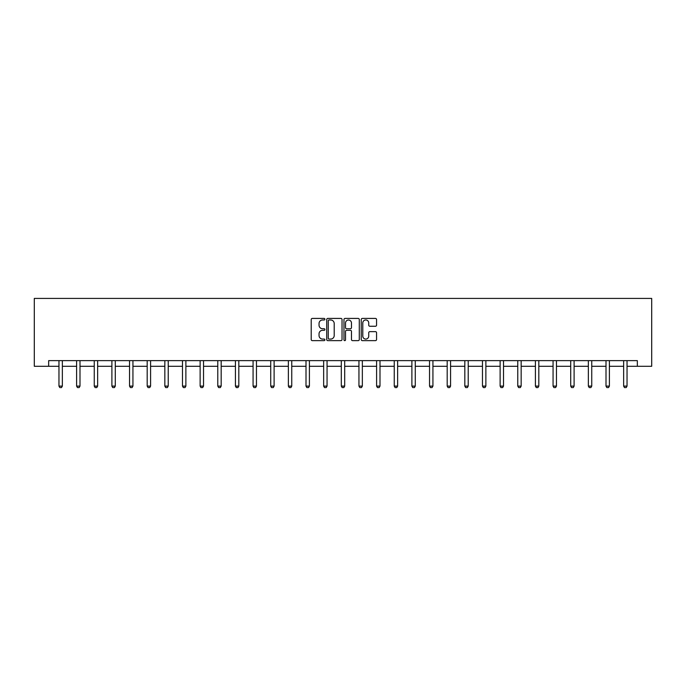 <?xml version="1.0" encoding="UTF-8"?>
<svg xmlns="http://www.w3.org/2000/svg" width="686" height="686" viewBox="0 0 686 686"><rect width="100%" height="100%" fill="white"/><g stroke="black" fill="none" stroke-linecap="round" stroke-linejoin="round"><path stroke-width="1.03" d="M324.898 319.204A0.78 0.78 0 0 0 324.126 318.424L312.327 318.424A1.106 1.106 0 0 0 311.212 319.539L311.212 339.519A1.106 1.106 0 0 0 312.327 340.633L324.126 340.633A0.78 0.78 0 0 0 324.898 339.853A0.78 0.78 0 0 0 324.126 339.073L322.6 339.073A3.55 3.55 0 0 1 319.041 335.523L319.041 333.859A3.55 3.55 0 0 1 322.6 330.309L324.126 330.309A0.78 0.78 0 0 0 324.898 329.529A0.78 0.78 0 0 0 324.126 328.748L322.6 328.748A3.55 3.55 0 0 1 319.041 325.198L319.041 323.535A3.55 3.55 0 0 1 322.6 319.976L324.126 319.976A0.78 0.78 0 0 0 324.898 319.204M375.448 326.253A1.106 1.106 0 0 0 376.563 325.138L376.563 319.539A1.106 1.106 0 0 0 375.448 318.424L362.345 318.424A1.106 1.106 0 0 0 361.239 319.539L361.239 339.519A1.106 1.106 0 0 0 362.345 340.633L375.448 340.633A1.106 1.106 0 0 0 376.563 339.519L376.563 332.744A1.106 1.106 0 0 0 375.448 331.638L369.84 331.638A1.106 1.106 0 0 0 368.734 332.744L368.734 336.106A2.967 2.967 0 0 1 365.758 339.073A2.967 2.967 0 0 1 362.791 336.106L362.791 322.952A2.967 2.967 0 0 1 365.758 319.976A2.967 2.967 0 0 1 368.734 322.952L368.734 325.138A1.106 1.106 0 0 0 369.84 326.253L375.448 326.253M48.663 366.29L48.663 360.639L637.337 360.639L637.337 366.29L651.7 366.29L651.7 298.419L34.3 298.419L34.3 366.29L58.962 366.29M342.031 319.539A1.106 1.106 0 0 0 340.916 318.424L327.814 318.424A1.106 1.106 0 0 0 326.708 319.539L326.708 339.519A1.106 1.106 0 0 0 327.814 340.633L340.916 340.633A1.106 1.106 0 0 0 342.031 339.519L342.031 319.539M345.084 318.424L358.186 318.424A1.106 1.106 0 0 1 359.293 319.539L359.293 339.519A1.106 1.106 0 0 1 358.186 340.633L352.578 340.633A1.106 1.106 0 0 1 351.464 339.519L351.464 331.415A1.106 1.106 0 0 0 350.357 330.309L346.636 330.309A1.106 1.106 0 0 0 345.53 331.415L345.53 339.853A0.78 0.78 0 0 1 344.749 340.633A0.78 0.78 0 0 1 343.969 339.853L343.969 319.539A1.106 1.106 0 0 1 345.084 318.424M62.357 366.29L76.609 366.29M79.996 366.29L94.256 366.29M97.644 366.29L111.895 366.29M115.291 366.29L129.543 366.29M132.938 366.29L147.19 366.29M150.586 366.29L164.837 366.29M168.233 366.29L182.485 366.29M185.88 366.29L200.132 366.29M203.528 366.29L217.779 366.29M221.175 366.29L235.427 366.29M238.814 366.29L253.074 366.29M256.461 366.29L270.721 366.29M274.108 366.29L288.36 366.29M291.756 366.29L306.007 366.29M309.403 366.29L323.655 366.29M327.05 366.29L341.302 366.29M344.698 366.29L358.95 366.29M362.345 366.29L376.597 366.29M379.993 366.29L394.244 366.29M397.64 366.29L411.892 366.29M415.279 366.29L429.539 366.29M432.926 366.29L447.186 366.29M450.573 366.29L464.825 366.29M468.221 366.29L482.472 366.29M485.868 366.29L500.12 366.29M503.515 366.29L517.767 366.29M521.163 366.29L535.414 366.29M538.81 366.29L553.062 366.29M556.457 366.29L570.709 366.29M574.105 366.29L588.356 366.29M591.744 366.29L606.004 366.29M609.391 366.29L623.643 366.29M627.038 366.29L637.337 366.29M329.04 319.976A0.78 0.78 0 0 0 328.26 320.756L328.26 338.301A0.78 0.78 0 0 0 329.04 339.073L330.643 339.073A3.55 3.55 0 0 0 334.202 335.523L334.202 323.535A3.55 3.55 0 0 0 330.643 319.976L329.04 319.976M351.464 323.003A2.967 2.967 0 0 0 348.497 320.036A2.967 2.967 0 0 0 345.53 323.003L345.53 327.642A1.106 1.106 0 0 0 346.636 328.748L350.357 328.748A1.106 1.106 0 0 0 351.464 327.642L351.464 323.003M62.486 360.639L62.409 360.879A1.132 1.132 0 0 0 62.357 361.222L62.357 386.107L61.508 387.581L59.811 387.581L58.962 386.107L58.962 361.222A1.132 1.132 0 0 0 58.91 360.879L58.825 360.639M58.962 386.107L62.357 386.107M80.133 360.639L80.056 360.879A1.132 1.132 0 0 0 79.996 361.222L79.996 386.107L79.147 387.581L77.458 387.581L76.609 386.107L76.609 361.222A1.132 1.132 0 0 0 76.549 360.879L76.472 360.639M76.609 386.107L79.996 386.107M97.781 360.639L97.704 360.879A1.132 1.132 0 0 0 97.644 361.222L97.644 386.107L96.795 387.581L95.105 387.581L94.256 386.107L94.256 361.222A1.132 1.132 0 0 0 94.196 360.879L94.119 360.639M94.256 386.107L97.644 386.107M115.428 360.639L115.342 360.879A1.132 1.132 0 0 0 115.291 361.222L115.291 386.107L114.442 387.581L112.744 387.581L111.895 386.107L111.895 361.222A1.132 1.132 0 0 0 111.844 360.879L111.767 360.639M111.895 386.107L115.291 386.107M133.067 360.639L132.99 360.879A1.132 1.132 0 0 0 132.938 361.222L132.938 386.107L132.089 387.581L130.391 387.581L129.543 386.107L129.543 361.222A1.132 1.132 0 0 0 129.491 360.879L129.414 360.639M129.543 386.107L132.938 386.107M150.714 360.639L150.637 360.879A1.132 1.132 0 0 0 150.586 361.222L150.586 386.107L149.737 387.581L148.039 387.581L147.19 386.107L147.19 361.222A1.132 1.132 0 0 0 147.138 360.879L147.061 360.639M147.19 386.107L150.586 386.107M168.362 360.639L168.284 360.879A1.132 1.132 0 0 0 168.233 361.222L168.233 386.107L167.384 387.581L165.686 387.581L164.837 386.107L164.837 361.222A1.132 1.132 0 0 0 164.786 360.879L164.709 360.639M164.837 386.107L168.233 386.107M186.009 360.639L185.932 360.879A1.132 1.132 0 0 0 185.88 361.222L185.88 386.107L185.031 387.581L183.334 387.581L182.485 386.107L182.485 361.222A1.132 1.132 0 0 0 182.433 360.879L182.356 360.639M182.485 386.107L185.88 386.107M203.656 360.639L203.579 360.879A1.132 1.132 0 0 0 203.528 361.222L203.528 386.107L202.679 387.581L200.981 387.581L200.132 386.107L200.132 361.222A1.132 1.132 0 0 0 200.08 360.879L200.003 360.639M200.132 386.107L203.528 386.107M221.304 360.639L221.226 360.879A1.132 1.132 0 0 0 221.175 361.222L221.175 386.107L220.326 387.581L218.628 387.581L217.779 386.107L217.779 361.222A1.132 1.132 0 0 0 217.728 360.879L217.651 360.639M217.779 386.107L221.175 386.107M238.951 360.639L238.874 360.879A1.132 1.132 0 0 0 238.814 361.222L238.814 386.107L237.973 387.581L236.276 387.581L235.427 386.107L235.427 361.222A1.132 1.132 0 0 0 235.375 360.879L235.289 360.639M235.427 386.107L238.814 386.107M256.598 360.639L256.521 360.879A1.132 1.132 0 0 0 256.461 361.222L256.461 386.107L255.612 387.581L253.923 387.581L253.074 386.107L253.074 361.222A1.132 1.132 0 0 0 253.014 360.879L252.937 360.639M253.074 386.107L256.461 386.107M274.246 360.639L274.16 360.879A1.132 1.132 0 0 0 274.108 361.222L274.108 386.107L273.26 387.581L271.562 387.581L270.721 386.107L270.721 361.222A1.132 1.132 0 0 0 270.661 360.879L270.584 360.639M270.721 386.107L274.108 386.107M291.884 360.639L291.807 360.879A1.132 1.132 0 0 0 291.756 361.222L291.756 386.107L290.907 387.581L289.209 387.581L288.36 386.107L288.36 361.222A1.132 1.132 0 0 0 288.309 360.879L288.231 360.639M288.36 386.107L291.756 386.107M309.532 360.639L309.455 360.879A1.132 1.132 0 0 0 309.403 361.222L309.403 386.107L308.554 387.581L306.856 387.581L306.007 386.107L306.007 361.222A1.132 1.132 0 0 0 305.956 360.879L305.879 360.639M306.007 386.107L309.403 386.107M327.179 360.639L327.102 360.879A1.132 1.132 0 0 0 327.05 361.222L327.05 386.107L326.202 387.581L324.504 387.581L323.655 386.107L323.655 361.222A1.132 1.132 0 0 0 323.603 360.879L323.526 360.639M323.655 386.107L327.05 386.107M344.826 360.639L344.749 360.879A1.132 1.132 0 0 0 344.698 361.222L344.698 386.107L343.849 387.581L342.151 387.581L341.302 386.107L341.302 361.222A1.132 1.132 0 0 0 341.251 360.879L341.174 360.639M341.302 386.107L344.698 386.107M362.474 360.639L362.397 360.879A1.132 1.132 0 0 0 362.345 361.222L362.345 386.107L361.496 387.581L359.798 387.581L358.95 386.107L358.95 361.222A1.132 1.132 0 0 0 358.898 360.879L358.821 360.639M358.95 386.107L362.345 386.107M380.121 360.639L380.044 360.879A1.132 1.132 0 0 0 379.993 361.222L379.993 386.107L379.144 387.581L377.446 387.581L376.597 386.107L376.597 361.222A1.132 1.132 0 0 0 376.545 360.879L376.468 360.639M376.597 386.107L379.993 386.107M397.769 360.639L397.691 360.879A1.132 1.132 0 0 0 397.64 361.222L397.64 386.107L396.791 387.581L395.093 387.581L394.244 386.107L394.244 361.222A1.132 1.132 0 0 0 394.193 360.879L394.116 360.639M394.244 386.107L397.64 386.107M415.416 360.639L415.339 360.879A1.132 1.132 0 0 0 415.279 361.222L415.279 386.107L414.438 387.581L412.74 387.581L411.892 386.107L411.892 361.222A1.132 1.132 0 0 0 411.84 360.879L411.754 360.639M411.892 386.107L415.279 386.107M433.063 360.639L432.986 360.879A1.132 1.132 0 0 0 432.926 361.222L432.926 386.107L432.077 387.581L430.388 387.581L429.539 386.107L429.539 361.222A1.132 1.132 0 0 0 429.479 360.879L429.402 360.639M429.539 386.107L432.926 386.107M450.711 360.639L450.625 360.879A1.132 1.132 0 0 0 450.573 361.222L450.573 386.107L449.724 387.581L448.027 387.581L447.186 386.107L447.186 361.222A1.132 1.132 0 0 0 447.126 360.879L447.049 360.639M447.186 386.107L450.573 386.107M468.349 360.639L468.272 360.879A1.132 1.132 0 0 0 468.221 361.222L468.221 386.107L467.372 387.581L465.674 387.581L464.825 386.107L464.825 361.222A1.132 1.132 0 0 0 464.774 360.879L464.696 360.639M464.825 386.107L468.221 386.107M485.997 360.639L485.92 360.879A1.132 1.132 0 0 0 485.868 361.222L485.868 386.107L485.019 387.581L483.321 387.581L482.472 386.107L482.472 361.222A1.132 1.132 0 0 0 482.421 360.879L482.344 360.639M482.472 386.107L485.868 386.107M503.644 360.639L503.567 360.879A1.132 1.132 0 0 0 503.515 361.222L503.515 386.107L502.667 387.581L500.969 387.581L500.12 386.107L500.12 361.222A1.132 1.132 0 0 0 500.068 360.879L499.991 360.639M500.12 386.107L503.515 386.107M521.291 360.639L521.214 360.879A1.132 1.132 0 0 0 521.163 361.222L521.163 386.107L520.314 387.581L518.616 387.581L517.767 386.107L517.767 361.222A1.132 1.132 0 0 0 517.716 360.879L517.638 360.639M517.767 386.107L521.163 386.107M538.939 360.639L538.862 360.879A1.132 1.132 0 0 0 538.81 361.222L538.81 386.107L537.961 387.581L536.263 387.581L535.414 386.107L535.414 361.222A1.132 1.132 0 0 0 535.363 360.879L535.286 360.639M535.414 386.107L538.81 386.107M556.586 360.639L556.509 360.879A1.132 1.132 0 0 0 556.457 361.222L556.457 386.107L555.609 387.581L553.911 387.581L553.062 386.107L553.062 361.222A1.132 1.132 0 0 0 553.01 360.879L552.933 360.639M553.062 386.107L556.457 386.107M574.233 360.639L574.156 360.879A1.132 1.132 0 0 0 574.105 361.222L574.105 386.107L573.256 387.581L571.558 387.581L570.709 386.107L570.709 361.222A1.132 1.132 0 0 0 570.658 360.879L570.572 360.639M570.709 386.107L574.105 386.107M591.881 360.639L591.804 360.879A1.132 1.132 0 0 0 591.744 361.222L591.744 386.107L590.895 387.581L589.205 387.581L588.356 386.107L588.356 361.222A1.132 1.132 0 0 0 588.296 360.879L588.219 360.639M588.356 386.107L591.744 386.107M609.528 360.639L609.451 360.879A1.132 1.132 0 0 0 609.391 361.222L609.391 386.107L608.542 387.581L606.853 387.581L606.004 386.107L606.004 361.222A1.132 1.132 0 0 0 605.944 360.879L605.867 360.639M606.004 386.107L609.391 386.107M627.176 360.639L627.09 360.879A1.132 1.132 0 0 0 627.038 361.222L627.038 386.107L626.189 387.581L624.492 387.581L623.643 386.107L623.643 361.222A1.132 1.132 0 0 0 623.591 360.879L623.514 360.639M623.643 386.107L627.038 386.107"/></g></svg>
